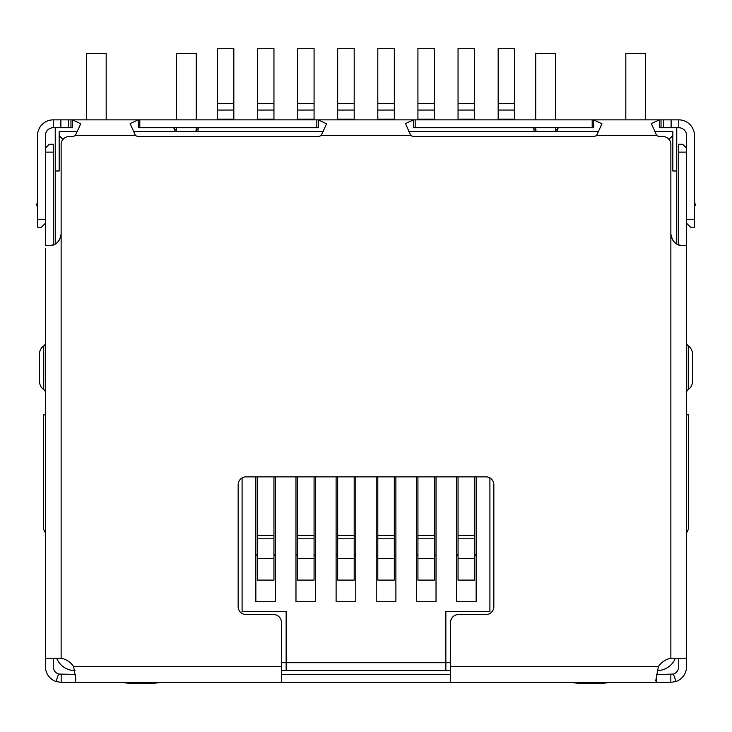 <?xml version="1.0" encoding="UTF-8"?>
<svg xmlns="http://www.w3.org/2000/svg" width="732" height="732" viewBox="0 0 732 732"><rect width="100%" height="100%" fill="white"/><g stroke="black" fill="none" stroke-linecap="round" stroke-linejoin="round"><path stroke-width="1.1" d="M281.427 670.567L286.148 670.567L286.148 611.568L242.091 611.568L242.091 477.914M489.909 477.914L489.909 611.568L445.852 611.568L445.852 670.567L450.573 670.567M63.098 139.519L59.164 135.585L59.164 170.986L55.239 170.986L55.239 243.966M668.902 139.519L672.836 135.585L672.836 131.65L654.518 131.65M598.776 131.65L408.657 131.65M323.416 131.65L133.297 131.65M77.555 131.65L59.164 131.65L59.164 135.585M676.761 243.966L676.761 170.986L672.836 170.986L672.836 135.585M675.362 658.205A19.672 19.672 0 0 1 657.446 670.567M74.893 670.567A19.672 19.672 0 0 1 56.639 658.205M55.239 170.986L55.239 127.716M676.761 127.716L676.761 170.986M445.852 670.567L286.148 670.567M45.402 532.887L43.435 528.952L43.435 414.879L45.402 414.879M75.497 119.847L72.523 119.847L80.712 123.8L75.305 135.585A9.836 9.836 0 0 1 70.967 136.591L69 136.591A7.869 7.869 0 0 0 61.131 144.46L61.131 233.956C59.722 241.853 55.696 245.742 49.053 245.623L45.723 245.339L51.24 245.403M656.503 119.847L659.477 119.847L659.477 127.716L678.729 127.716A7.869 7.869 0 0 1 686.598 135.585L686.598 223.251L690.532 227.185L694.467 227.185L694.467 219.326L686.598 219.326M533.967 131.65L533.967 128.695L532.988 127.716M318.383 119.847L413.617 119.847L413.617 127.716L593.744 127.716L593.744 119.847L601.933 123.8L596.525 135.585A9.836 9.836 0 0 1 592.188 136.591L415.172 136.591A9.836 9.836 0 0 1 410.835 135.585L405.482 123.552L413.617 119.847L318.383 119.847L326.573 123.8L321.165 135.585A9.836 9.836 0 0 1 316.828 136.591L139.812 136.591A9.836 9.836 0 0 1 135.475 135.585L130.122 123.552L138.256 119.847L138.256 127.716L318.383 127.716L318.383 119.847L139.812 119.847L139.812 127.716M199.013 127.716L198.033 128.695L198.033 131.65M686.598 532.887L688.565 528.952L688.565 414.879L686.598 414.879M450.573 662.707L281.427 662.707M456.475 476.861L456.475 601.731L476.148 601.731L476.148 476.861M416.352 476.861L416.352 601.731L436.025 601.731L436.025 476.861M376.23 476.861L376.23 601.731L395.893 601.731L395.893 476.861M336.107 476.861L336.107 601.731L355.77 601.731L355.77 476.861M295.975 476.861L295.975 601.731L315.648 601.731L315.648 476.861M255.852 476.861L255.852 601.731L275.525 601.731L275.525 476.861M198.033 128.695L195.078 131.65M536.922 131.65L533.967 128.695M476.148 601.731L456.475 601.731M436.025 601.731L416.352 601.731M395.893 601.731L376.23 601.731M355.77 601.731L336.107 601.731M315.648 601.731L295.975 601.731M275.525 601.731L255.852 601.731M173.447 127.716L174.426 128.695L174.426 131.65M558.553 127.716L554.627 131.65M557.574 131.65L557.574 128.695M177.373 131.65L174.426 128.695M217.303 119.133L217.303 48.294L233.828 48.294L233.828 119.133L217.303 119.133L217.303 119.847M233.828 119.847L233.828 119.133M255.852 554.563A1.967 1.967 0 0 1 257.426 556.494M257.426 558.461L257.426 580.092L273.951 580.092L273.951 538.789L257.426 538.789L257.426 558.461L273.951 558.461M257.426 538.789L257.426 535.586L273.951 535.586L273.951 476.861M257.426 476.861L257.426 535.586M273.951 535.586L273.951 538.789M273.951 556.494A1.967 1.967 0 0 1 275.525 554.563M257.426 119.133L257.426 48.294L273.951 48.294L273.951 119.133L257.426 119.133L257.426 119.847M273.951 119.847L273.951 119.133M295.975 554.563A1.967 1.967 0 0 1 297.549 556.494M297.549 558.461L297.549 580.092L314.074 580.092L314.074 538.789L297.549 538.789L297.549 558.461L314.074 558.461M297.549 538.789L297.549 535.586L314.074 535.586L314.074 476.861M297.549 476.861L297.549 535.586M314.074 535.586L314.074 538.789M314.074 556.494A1.967 1.967 0 0 1 315.648 554.563M297.549 119.133L297.549 48.294L314.074 48.294L314.074 119.133L297.549 119.133L297.549 119.847M314.074 119.847L314.074 119.133M336.107 554.563A1.967 1.967 0 0 1 337.681 556.494M337.681 558.461L337.681 580.092L354.197 580.092L354.197 538.789L337.681 538.789L337.681 558.461L354.197 558.461M337.681 538.789L337.681 535.586L354.197 535.586L354.197 476.861M337.681 476.861L337.681 535.586M354.197 535.586L354.197 538.789M354.197 556.494A1.967 1.967 0 0 1 355.77 554.563M337.681 119.133L337.681 48.294L354.197 48.294L354.197 119.133L337.681 119.133L337.681 119.847M354.197 119.847L354.197 119.133M376.23 554.563A1.967 1.967 0 0 1 377.803 556.494M377.803 558.461L377.803 580.092L394.319 580.092L394.319 538.789L377.803 538.789L377.803 558.461L394.319 558.461M377.803 538.789L377.803 535.586L394.319 535.586L394.319 476.861M377.803 476.861L377.803 535.586M394.319 535.586L394.319 538.789M394.319 556.494A1.967 1.967 0 0 1 395.893 554.563M377.803 119.133L377.803 48.294L394.319 48.294L394.319 119.133L377.803 119.133L377.803 119.847M394.319 119.847L394.319 119.133M416.352 554.563A1.967 1.967 0 0 1 417.926 556.494M417.926 558.461L417.926 580.092L434.451 580.092L434.451 538.789L417.926 538.789L417.926 558.461L434.451 558.461M417.926 538.789L417.926 535.586L434.451 535.586L434.451 476.861M417.926 476.861L417.926 535.586M434.451 535.586L434.451 538.789M434.451 556.494A1.967 1.967 0 0 1 436.025 554.563M417.926 119.133L417.926 48.294L434.451 48.294L434.451 119.133L417.926 119.133L417.926 119.847M434.451 119.847L434.451 119.133M456.475 554.563A1.967 1.967 0 0 1 458.049 556.494M458.049 558.461L458.049 580.092L474.574 580.092L474.574 538.789L458.049 538.789L458.049 558.461L474.574 558.461M458.049 538.789L458.049 535.586L474.574 535.586L474.574 476.861M458.049 476.861L458.049 535.586M474.574 535.586L474.574 538.789M474.574 556.494A1.967 1.967 0 0 1 476.148 554.563M458.049 119.133L458.049 48.294L474.574 48.294L474.574 119.133L458.049 119.133L458.049 119.847M474.574 119.847L474.574 119.133M498.172 119.133L498.172 48.294L514.697 48.294L514.697 119.133L498.172 119.133L498.172 119.847M514.697 119.847L514.697 119.133M686.579 657.912L686.579 666.632A15.738 15.738 0 0 1 676.02 681.492L670.841 682.37L656.696 682.37L655.762 680.659L658.388 666.632A19.672 19.672 0 0 1 670.869 658.205L686.314 658.205L686.598 657.611L686.598 245.879M678.71 152.128L686.579 152.128L686.579 148.193L682.645 144.259L678.71 144.259L678.71 244.863M686.579 152.128L686.579 245.778M61.131 233.956L61.131 658.205L45.402 658.205L45.402 248.679M680.76 245.403L686.277 245.339L682.947 245.623C676.322 245.76 672.287 241.871 670.869 233.956L670.869 144.46A7.869 7.869 0 0 0 663 136.591L661.033 136.591A9.836 9.836 0 0 1 656.696 135.585L651.343 123.552L659.477 119.847L413.617 119.847M61.131 658.205A19.672 19.672 0 0 1 73.612 666.632L75.799 679.067L75.305 682.37L281.427 682.37L281.427 622.41A7.869 7.869 0 0 0 273.558 614.541L246.025 614.541A7.869 7.869 0 0 1 238.156 606.672L238.156 484.721A7.869 7.869 0 0 1 246.025 476.861L485.975 476.861A7.869 7.869 0 0 1 493.844 484.721L493.844 606.672A7.869 7.869 0 0 1 485.975 614.541L458.442 614.541A7.869 7.869 0 0 0 450.573 622.41L450.573 682.37L656.696 682.37L656.613 674.501M670.869 233.755C671.61 241.048 675.627 244.982 682.929 245.559L682.947 245.623M61.131 233.755C60.399 241.038 56.382 244.973 49.071 245.559L49.053 245.623M45.402 219.326L37.533 219.326L37.533 227.185L41.468 227.185L45.402 223.251L45.402 135.585A7.869 7.869 0 0 1 53.271 127.716L72.523 127.716L72.523 119.847L139.812 119.847M68.506 127.716L68.506 119.847L72.523 119.847M659.477 119.847L663.494 119.847L663.494 127.716M68.506 119.847L60.884 119.847L60.884 127.716M671.116 127.716L671.116 119.847L663.494 119.847M37.533 219.326L37.533 135.585A15.738 15.738 0 0 1 53.271 119.847L60.884 119.847M671.116 119.847L678.729 119.847A15.738 15.738 0 0 1 694.467 135.585L694.467 219.326M75.524 674.373L58.569 674.062L55.98 681.492A15.738 15.738 0 0 1 45.421 666.632L45.421 658.205M61.159 674.501L61.159 682.37L75.305 682.37L75.305 674.501M686.579 201.767L686.598 207.522M678.71 658.205L678.71 666.632A7.869 7.869 0 0 1 673.431 674.062L656.696 674.501M670.841 674.501L670.841 682.37M450.573 682.37L281.427 682.37M450.573 674.501L281.427 674.501M37.533 201.053L36.6 205.445L37.533 205.646L36.6 205.445M694.467 205.646L695.4 205.445L694.467 201.053M61.159 682.37L55.98 681.492M673.431 674.062L676.02 681.492M58.569 674.062A7.869 7.869 0 0 1 53.29 666.632L53.29 658.205M45.421 245.595L45.421 148.193L49.355 144.259L53.29 144.259L53.29 244.863M45.402 160.317L45.421 163.099M678.71 204.795L678.71 211.136M686.579 163.099L686.598 163.721M686.598 392.325A3.934 3.934 0 0 1 688.263 389.534A9.836 9.836 0 0 0 692.472 381.464L692.472 353.931A9.836 9.836 0 0 0 688.263 345.861A3.934 3.934 0 0 1 686.598 343.07M45.402 343.07A3.934 3.934 0 0 1 43.737 345.861A9.836 9.836 0 0 0 39.528 353.931L39.528 381.464A9.836 9.836 0 0 0 43.737 389.534A3.934 3.934 0 0 1 45.402 392.325M120.926 682.37A157.353 157.353 0 0 0 161.836 682.37M176.595 119.847L176.595 53.427L196.258 53.427L196.258 119.847M196.258 127.716L196.258 130.47M176.595 130.863L176.595 127.716M86.504 119.847L86.504 53.427L106.177 53.427L106.177 119.847M570.164 682.37A157.353 157.353 0 0 0 611.074 682.37M625.823 119.847L625.823 53.427L645.496 53.427L645.496 119.847M535.742 119.847L535.742 53.427L555.405 53.427L555.405 119.847M555.405 127.716L555.405 130.863M535.742 130.47L535.742 127.716M217.303 110.047L233.828 110.047M217.303 103.532L233.828 103.532M257.426 110.047L273.951 110.047M257.426 103.532L273.951 103.532M297.549 110.047L314.074 110.047M297.549 103.532L314.074 103.532M337.681 110.047L354.197 110.047M337.681 103.532L354.197 103.532M377.803 110.047L394.319 110.047M377.803 103.532L394.319 103.532M417.926 110.047L434.451 110.047M417.926 103.532L434.451 103.532M458.049 110.047L474.574 110.047M458.049 103.532L474.574 103.532M498.172 110.047L514.697 110.047M498.172 103.532L514.697 103.532M670.869 658.205L670.869 233.956M135.475 135.585L75.305 135.585M73.612 666.632L281.427 666.632M450.573 666.632L658.388 666.632M656.696 135.585L596.525 135.585M410.835 135.585L321.165 135.585M70.967 127.716L70.967 119.847M316.828 127.716L316.828 119.847M415.172 127.716L415.172 119.847M592.188 127.716L592.188 119.847M661.033 127.716L661.033 119.847M53.271 127.716L53.271 119.847M678.729 119.847L678.729 127.716M45.421 152.128L53.29 152.128M692.472 381.464A9.836 9.836 0 0 1 688.263 389.534L688.263 345.861A9.836 9.836 0 0 1 692.472 353.931M39.528 353.931A9.836 9.836 0 0 1 43.737 345.861L43.737 389.534A9.836 9.836 0 0 1 39.528 381.464M51.295 245.394L45.668 245.33M680.705 245.394L686.332 245.33"/></g></svg>
